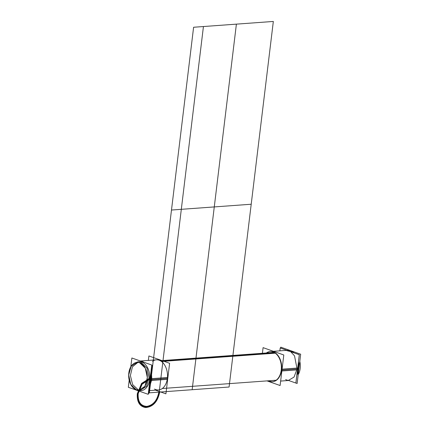 <?xml version="1.0" encoding="UTF-8"?>
<svg xmlns="http://www.w3.org/2000/svg" width="429" height="429" viewBox="0 0 429 429"><rect width="100%" height="100%" fill="white"/><g stroke="black" fill="none" stroke-linecap="round" stroke-linejoin="round"><path stroke-width="0.64" d="M150.686 377.895L152.198 365.417L151.743 365.256M150.268 381.349L148.793 393.554L148.337 393.393M161.797 361.443L275.311 353.18M292.9 351.903L293.216 351.877M140.208 363.014A13.937 9.304 -94.2 0 0 136.985 362.414A13.937 9.304 -94.2 0 0 128.662 375.439A13.937 9.304 -94.2 0 0 136.942 390.015M137.017 362.408L141.35 362.655L137.017 362.408L131.183 366.259L128.7 375.016L130.775 384.4L136.395 389.838L138.079 389.714L132.599 384.534L130.384 375.525L132.448 366.816L137.848 362.408M135.784 389.607A13.937 9.304 -94.2 0 0 139.007 390.208A13.937 9.304 -94.2 0 0 147.329 377.177A13.937 9.304 -94.2 0 0 139.055 362.607M161.138 360.998L274.657 352.735M298.193 374.673A13.937 9.304 -94.2 0 0 299.807 361.347M139.865 390.084L136.395 389.838L139.039 390.208L144.873 386.368L147.356 377.611L145.286 368.221L139.666 362.778L141.35 362.655L146.97 368.098L149.045 377.488L146.557 386.245L140.728 390.084L139.039 390.208M295.913 382.845L299.319 354.708L280.207 347.93L279.853 350.842M151.737 365.283L152.172 365.438L150.697 377.649M150.22 381.579L148.777 393.516L148.343 393.361M155.571 390.175L165.916 393.843L169.611 363.299L148.895 355.952L148.354 360.414M167.364 378.426A15.101 10.082 85.8 0 1 154.537 389.076A15.101 10.082 85.8 0 0 167.364 378.426A15.101 10.082 85.8 0 1 154.537 389.076A15.101 10.082 85.8 0 0 167.364 378.426L150.456 379.66A15.101 10.082 -94.2 0 0 150.536 375.214A15.101 10.082 85.8 0 1 150.456 379.66A15.101 10.082 85.8 0 1 149.501 383.794A15.101 10.082 -94.2 0 0 150.456 379.66L167.364 378.426A15.101 10.082 85.8 0 0 163.293 363.181A15.101 10.082 85.8 0 0 152.515 361.282A15.101 10.082 85.8 0 1 163.293 363.181A15.101 10.082 85.8 0 1 167.364 378.426A15.101 10.082 85.8 0 0 163.293 363.181A15.101 10.082 85.8 0 0 152.515 361.282A15.101 10.082 85.8 0 1 163.293 363.181A15.101 10.082 85.8 0 1 167.364 378.426L150.456 379.66A15.101 10.082 85.8 0 1 149.501 383.794A15.101 10.082 -94.2 0 0 150.456 379.66A15.101 10.082 -94.2 0 0 150.536 375.214A15.101 10.082 85.8 0 1 150.456 379.66A15.101 10.082 85.8 0 1 149.501 383.794M149.732 381.858A15.101 10.082 -94.2 0 0 150.209 378.759L167.793 377.477M151.416 371.879L151.834 379.558L150.15 379.681L151.834 379.558L149.667 386.325M150.268 377.429A15.101 10.082 -94.2 0 1 149.984 380.598L167.573 379.316M142.841 361.878A15.101 10.082 -94.2 0 0 141.002 361.229M156.644 359.808L140.347 360.998L146.734 363.261M140.599 361.084A15.101 10.082 85.8 0 1 143.887 362.248A15.101 10.082 -94.2 0 0 140.599 361.084A15.101 10.082 85.8 0 1 143.887 362.248A15.101 10.082 85.8 0 0 140.599 361.084M136.266 362.505A14.506 9.685 85.8 0 1 146.107 365.401A14.506 9.685 85.8 0 1 149.614 379.552A14.506 9.685 -94.2 0 0 146.107 365.401A14.506 9.685 -94.2 0 0 136.266 362.505A14.506 9.685 85.8 0 1 146.107 365.401A14.506 9.685 85.8 0 1 149.614 379.552A14.506 9.685 85.8 0 1 138.283 390.218A14.506 9.685 -94.2 0 0 149.614 379.552A14.506 9.685 85.8 0 1 138.283 390.218A14.506 9.685 -94.2 0 0 149.614 379.552A14.506 9.685 -94.2 0 0 146.107 365.401A14.506 9.685 -94.2 0 0 136.266 362.505A14.506 9.685 85.8 0 1 146.107 365.401A14.506 9.685 85.8 0 1 149.614 379.552A14.506 9.685 85.8 0 1 138.283 390.218M129.193 380.142L128.33 387.28L148.225 394.331L151.769 365.041L131.875 357.99L130.807 366.811M279.874 350.842L280.223 347.967L286.883 350.332M295.897 382.807L299.297 354.729L287.076 350.396M262.403 353.287L263.084 347.64L283.8 354.987L280.105 385.532L267.02 380.893M281.558 370.12A15.101 10.082 -94.2 0 0 277.483 354.874A15.101 10.082 -94.2 0 0 266.704 352.97A15.101 10.082 -94.2 0 1 277.483 354.874A15.101 10.082 -94.2 0 1 281.558 370.12A15.101 10.082 -94.2 0 0 277.483 354.874A15.101 10.082 -94.2 0 0 266.704 352.97A15.101 10.082 -94.2 0 1 277.483 354.874A15.101 10.082 -94.2 0 1 281.558 370.12A15.101 10.082 -94.2 0 1 268.726 380.764A15.101 10.082 -94.2 0 0 281.558 370.12A15.101 10.082 -94.2 0 1 268.726 380.764A15.101 10.082 -94.2 0 0 281.558 370.12M273.429 351.308L287.746 350.268A15.101 10.082 85.8 0 1 293.972 352.81M298.482 361.626A15.101 10.082 85.8 0 1 298.675 369.777L281.864 370.999M266.366 352.997A15.101 10.082 85.8 0 1 270.163 351.549A15.101 10.082 85.8 0 1 281.086 371.058M280.646 381.07L289.162 380.453L288.224 380.518L294.031 377.075L297.088 368.988L298.772 368.865L297.088 368.988L294.519 355.839L290.647 351.657L286.03 350.391L287.714 350.268M287.409 350.295A15.101 10.082 85.8 0 1 293.382 352.6A15.101 10.082 -94.2 0 0 287.409 350.295M298.348 362.746A15.101 10.082 85.8 0 1 298.466 368.886A15.101 10.082 85.8 0 1 296.932 374.442A15.101 10.082 -94.2 0 0 298.466 368.886A15.101 10.082 -94.2 0 0 298.348 362.746A15.101 10.082 85.8 0 1 298.466 368.886L281.976 370.088L298.466 368.886A15.101 10.082 -94.2 0 0 298.348 362.746A15.101 10.082 -94.2 0 1 298.466 368.886L281.976 370.088M296.83 375.289A15.101 10.082 85.8 0 0 298.895 367.937L282.089 369.16M281.311 369.213A15.101 10.082 85.8 0 1 272.356 381.676A15.101 10.082 85.8 0 1 268.388 380.791M280.663 348.091L280.775 347.152L300.67 354.209L297.125 383.494L288.653 380.491M274.962 352.933L161.443 361.197M149.544 379.429L142.106 384.153L138.165 393.64C137.784 401.828 140.696 406.086 146.9 406.413C153.266 405.142 157.255 400.38 158.859 392.133C157.255 400.38 153.266 405.142 146.9 406.413C140.696 406.086 137.784 401.828 138.165 393.64C137.779 401.796 140.674 406.059 146.847 406.419C153.239 405.174 157.245 400.413 158.859 392.133C157.245 400.413 153.239 405.174 146.847 406.419C140.674 406.059 137.779 401.796 138.165 393.64L142.106 384.153L149.544 379.429L142.106 384.153L138.165 393.64L142.106 384.153L149.544 379.429M171.487 210.038L149.367 392.825L192.154 389.709L214.275 206.923L171.487 210.038L149.367 392.825L192.154 389.709L214.275 206.923L171.487 210.038L214.275 206.923L236.395 24.137L193.608 27.252L171.487 210.038L214.275 206.923L236.395 24.137L193.608 27.252L149.367 392.825L192.154 389.709L214.275 206.923L171.487 210.038L149.367 392.825L192.154 389.709L214.275 206.923L171.487 210.038L214.275 206.923L236.395 24.137L193.608 27.252L171.487 210.038L214.275 206.923L236.395 24.137L193.608 27.252L149.367 392.825L192.154 389.709L214.275 206.923L171.487 210.038L149.367 392.825L192.154 389.709L214.275 206.923L171.487 210.038L214.275 206.923L236.395 24.137L193.608 27.252L171.487 210.038L214.275 206.923L236.395 24.137L193.608 27.252L149.367 392.825L192.154 389.709L214.275 206.923L171.487 210.038L149.367 392.825L192.154 389.709L214.275 206.923L171.487 210.038L214.275 206.923L236.395 24.137L193.608 27.252L171.487 210.038L214.275 206.923L236.395 24.137L193.608 27.252L149.367 392.825L192.154 389.709L214.275 206.923L171.487 210.038L149.367 392.825L192.154 389.709L214.275 206.923L171.487 210.038L214.275 206.923L236.395 24.137L193.608 27.252L171.487 210.038L214.275 206.923L236.395 24.137L193.608 27.252L171.487 210.038M149.539 379.456L142.122 384.169L138.186 393.64C137.806 401.807 140.712 406.054 146.895 406.386C153.255 405.115 157.234 400.37 158.832 392.138C157.228 400.391 153.233 405.142 146.857 406.386C140.696 406.032 137.806 401.78 138.186 393.64C137.806 401.807 140.712 406.054 146.895 406.386C153.255 405.115 157.234 400.37 158.832 392.138C157.228 400.391 153.233 405.142 146.857 406.386C140.696 406.032 137.806 401.78 138.186 393.64L142.122 384.169L149.539 379.456L142.122 384.169L138.186 393.64L142.122 384.169L149.539 379.456L142.122 384.169L138.186 393.64C137.806 401.807 140.712 406.054 146.895 406.386C153.255 405.115 157.234 400.37 158.832 392.138C157.228 400.391 153.233 405.142 146.857 406.386C140.696 406.032 137.806 401.78 138.186 393.64C137.806 401.807 140.712 406.054 146.895 406.386C153.255 405.115 157.234 400.37 158.832 392.138C157.228 400.391 153.233 405.142 146.857 406.386C140.696 406.032 137.806 401.78 138.186 393.64L142.122 384.169L149.539 379.456L142.122 384.169L138.186 393.64L142.122 384.169L149.539 379.456M149.641 378.298L141.575 383.413L137.296 393.704C136.819 401.876 139.581 406.494 145.592 407.555C153.008 406.912 157.716 401.748 159.722 392.074C157.716 401.748 153.008 406.912 145.592 407.555C139.581 406.494 136.819 401.876 137.296 393.704C136.819 401.876 139.581 406.494 145.592 407.555C153.008 406.912 157.716 401.748 159.722 392.074C157.716 401.748 153.008 406.912 145.592 407.555C139.581 406.494 136.819 401.876 137.296 393.704L141.575 383.413L149.641 378.298L141.575 383.413L137.296 393.704L141.575 383.413L149.641 378.298M150.118 379.686L167.701 378.405L150.118 379.686M150.536 375.214A15.101 10.082 85.8 0 1 150.456 379.66M181.311 209.325L251.212 204.236L273.332 21.45L203.432 26.539L181.311 209.325L251.212 204.236L273.332 21.45L203.432 26.539L181.311 209.325L159.191 392.111L229.091 387.022L251.212 204.236L181.311 209.325L159.191 392.111L229.091 387.022L251.212 204.236L181.311 209.325L251.212 204.236L273.332 21.45L203.432 26.539L181.311 209.325L251.212 204.236L273.332 21.45L203.432 26.539L181.311 209.325L159.191 392.111L229.091 387.022L251.212 204.236L181.311 209.325L159.191 392.111L229.091 387.022L251.212 204.236L181.311 209.325M149.598 378.877L141.854 383.789L137.741 393.672C137.344 402.166 140.358 406.601 146.788 406.971C153.437 405.668 157.604 400.713 159.277 392.106C157.604 400.713 153.437 405.668 146.788 406.971C140.358 406.601 137.344 402.166 137.741 393.672C137.344 402.166 140.358 406.601 146.788 406.971C153.437 405.668 157.604 400.713 159.277 392.106C157.604 400.713 153.437 405.668 146.788 406.971C140.358 406.601 137.344 402.166 137.741 393.672L141.854 383.789L149.598 378.877L141.854 383.789L137.741 393.672L141.854 383.789L149.598 378.877M285.639 379.536A15.101 10.082 -94.2 0 0 289.125 380.437A15.101 10.082 85.8 0 1 285.639 379.536A15.101 10.082 -94.2 0 0 289.125 380.437M296.932 374.442A15.101 10.082 -94.2 0 0 298.466 368.886A15.101 10.082 85.8 0 1 296.932 374.442A15.101 10.082 -94.2 0 0 298.466 368.886M293.382 352.6A15.101 10.082 -94.2 0 0 286.99 350.337A15.101 10.082 85.8 0 1 293.382 352.6A15.101 10.082 -94.2 0 0 286.99 350.337M160.612 360.692L274.126 352.429M162.634 388.486L276.147 380.228M149.147 390.642L158.837 389.934"/></g></svg>

